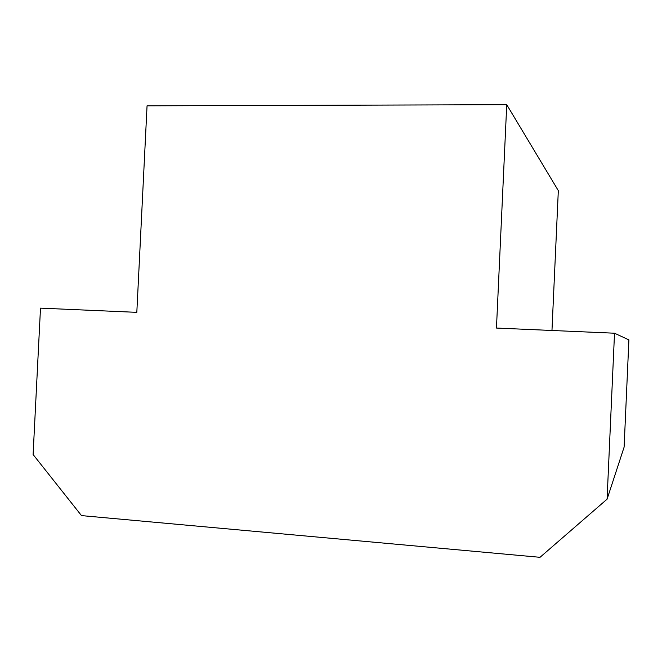 <?xml version="1.0" encoding="UTF-8"?>
<svg xmlns="http://www.w3.org/2000/svg" width="662" height="662" viewBox="0 0 662 662"><rect width="100%" height="100%" fill="white"/><g stroke="black" fill="none" stroke-linecap="round" stroke-linejoin="round"><path stroke-width="0.99" d="M506.736 104.687L147.055 105.829L136.819 312.348L40.498 308.136L33.1 454.529L81.492 515.607L540.01 557.313L607.079 499.173L624.109 447.115L628.9 339.887L614.518 333.218L496.459 328.054L506.736 104.687L558.323 190.656L551.967 330.479M607.079 499.173L614.518 333.218"/></g></svg>
